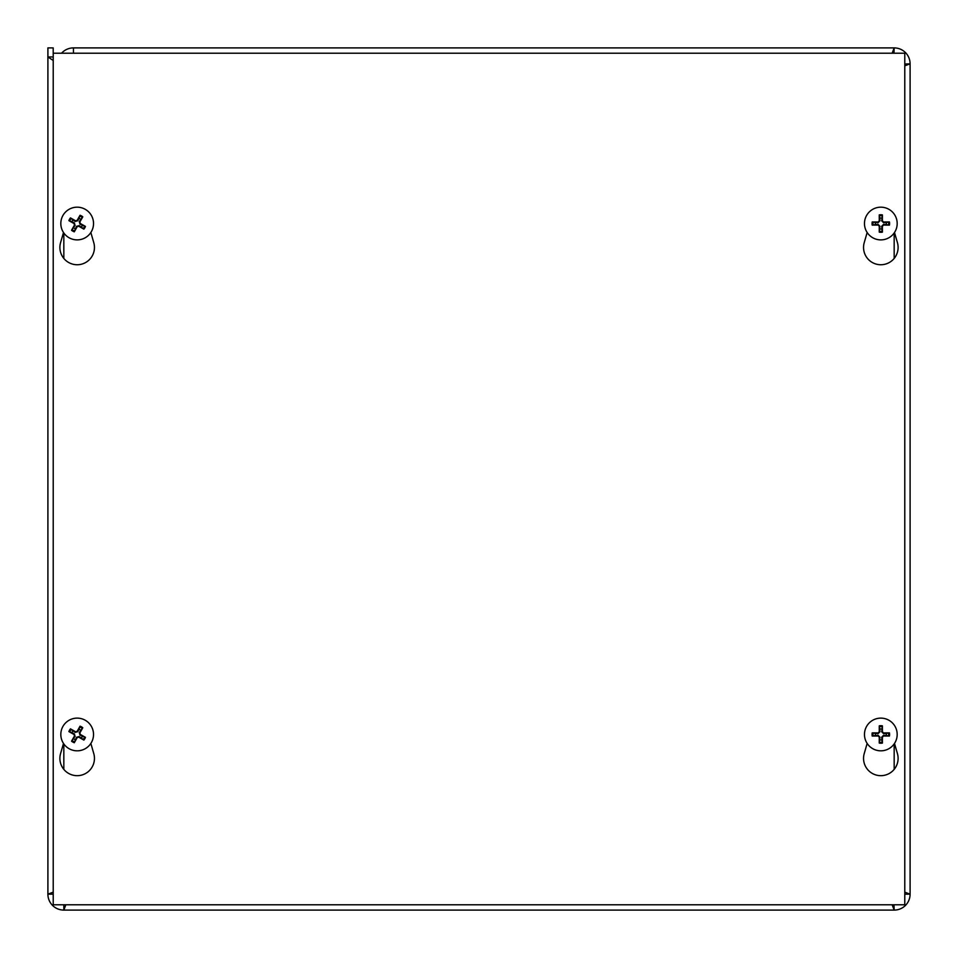 <?xml version="1.0" encoding="UTF-8"?>
<svg xmlns="http://www.w3.org/2000/svg" width="958" height="958" viewBox="0 0 958 958"><rect width="100%" height="100%" fill="white"/><g stroke="black" fill="none" stroke-linecap="round" stroke-linejoin="round"><path stroke-width="1.44" d="M53.217 54.702L53.181 53.828M73.443 53.217L73.443 47.9L894.173 47.9A15.927 15.927 0 0 1 910.1 63.827L910.1 894.173A15.927 15.927 0 0 1 894.173 910.1L63.827 910.1L65.839 904.783M53.217 893.97L53.181 894.173A10.646 10.646 0 0 0 53.217 895.131M62.869 904.783A10.646 10.646 0 0 0 63.827 904.819L64.03 904.783M47.9 893.371L47.9 47.9L53.181 47.9L53.217 56.989M904.783 895.131A10.646 10.646 0 0 0 904.819 894.173L910.1 894.173L904.783 892.161M904.783 65.839L910.1 63.827L904.783 64.03M53.217 892.161L47.9 894.173L47.9 56.941L53.217 60.498M47.9 56.941L53.181 56.941M53.181 894.173L47.9 894.173A15.927 15.927 0 0 0 63.827 910.1L63.827 904.819M892.161 904.783L894.173 910.1L893.97 904.783M892.161 53.217L894.173 47.9L893.97 53.217M904.819 63.827A10.646 10.646 0 0 0 904.783 62.869M895.131 53.217A10.646 10.646 0 0 0 894.173 53.181M73.443 53.181A10.646 10.646 0 0 0 72.497 53.217M61.563 53.217A15.927 15.927 0 0 1 73.443 47.9M894.173 904.819A10.646 10.646 0 0 0 895.131 904.783M894.497 743.432L897.43 753.599A17.292 17.292 0 0 1 880.833 775.681A17.292 17.292 0 0 1 864.224 753.599L867.158 743.432M90.842 743.432L93.776 753.599A17.292 17.292 0 0 1 77.167 775.681A17.292 17.292 0 0 1 60.57 753.599L63.503 743.432M894.497 232.507L897.43 242.661A17.292 17.292 0 0 1 880.833 264.743A17.292 17.292 0 0 1 864.224 242.661L867.158 232.507M90.842 232.507L93.776 242.661A17.292 17.292 0 0 1 77.167 264.743A17.292 17.292 0 0 1 60.57 242.661L63.503 232.507M904.783 53.217L904.783 904.783L53.217 904.783L53.217 53.217L904.783 53.217M80.759 730.271A5.52 5.52 0 0 0 78.927 729.23L80.053 726.188A21.627 1.88 118 0 0 77.155 731.349L75.586 731.78A21.627 1.88 -148.8 0 0 70.461 728.846L72.976 730.882A5.52 5.52 0 0 0 71.934 732.702L74.377 733.864L75.083 736.415L71.551 741.181A8.766 8.766 0 0 0 74.293 742.737A21.627 1.88 -62 0 0 77.191 737.588L78.76 737.157A21.627 1.88 31.2 0 0 83.885 740.091L81.37 738.055A5.52 5.52 0 0 0 82.412 736.223L79.957 735.073L79.263 732.523L82.795 727.745A8.766 8.766 0 0 0 80.053 726.188M71.934 732.702L68.892 731.589A21.627 1.88 28 0 0 74.053 734.487L74.484 736.055A21.627 1.88 121.2 0 0 71.551 741.181M70.461 728.846A8.766 8.766 0 0 0 68.892 731.589M73.586 738.666A5.52 5.52 0 0 0 75.407 739.696L74.293 742.737M82.412 736.223L85.442 737.349A21.627 1.88 -152 0 0 80.292 734.451L79.861 732.882A21.627 1.88 -58.8 0 0 82.795 727.745M83.885 740.091A8.766 8.766 0 0 0 85.442 737.349M75.407 739.696L76.568 737.253L79.119 736.546L81.37 738.055M78.927 729.23L77.778 731.673L75.227 732.379L72.976 730.882M85.238 720.248A16.346 16.346 0 0 1 85.454 748.569A16.346 16.346 0 0 1 60.821 734.594A16.346 16.346 0 0 1 85.238 720.248M881.875 729.05A5.52 5.52 0 0 0 879.779 729.05L879.252 725.853A21.627 1.88 88.4 0 0 879.276 731.756L878.127 732.906A21.627 1.88 -178.4 0 0 872.211 732.882L875.408 733.421A5.52 5.52 0 0 0 875.408 735.516L878.103 735.313L879.971 737.193L879.252 743.085A8.766 8.766 0 0 0 882.402 743.085A21.627 1.88 -91.6 0 0 882.378 737.169L883.527 736.019A21.627 1.88 1.6 0 0 889.443 736.043L886.246 735.516A5.52 5.52 0 0 0 886.246 733.421L883.551 733.612L881.683 731.744L882.402 725.853A8.766 8.766 0 0 0 879.252 725.853M875.408 735.516L872.211 736.043A21.627 1.88 -1.6 0 0 878.127 736.019L879.276 737.169A21.627 1.88 91.6 0 0 879.252 743.085M872.211 732.882A8.766 8.766 0 0 0 872.211 736.043M879.779 739.887A5.52 5.52 0 0 0 881.875 739.887L882.402 743.085M886.246 733.421L889.443 732.882A21.627 1.88 178.4 0 0 883.527 732.906L882.378 731.756A21.627 1.88 -88.4 0 0 882.402 725.853M889.443 736.043A8.766 8.766 0 0 0 889.443 732.882M881.875 739.887L881.683 737.193L883.551 735.313L886.246 735.516M879.779 729.05L879.971 731.744L878.103 733.612L875.408 733.421M880.833 718.117A16.346 16.346 0 0 1 894.988 742.642A16.346 16.346 0 0 1 866.667 742.642A16.346 16.346 0 0 1 880.833 718.117M80.759 219.334A5.52 5.52 0 0 0 78.927 218.304L80.053 215.263A21.627 1.88 118 0 0 77.155 220.412L75.586 220.843A21.627 1.88 -148.8 0 0 70.461 217.909L72.976 219.945A5.52 5.52 0 0 0 71.934 221.777L74.377 222.927L75.083 225.477L71.551 230.255A8.766 8.766 0 0 0 74.293 231.812A21.627 1.88 -62 0 0 77.191 226.651L78.76 226.22A21.627 1.88 31.2 0 0 83.885 229.154L81.37 227.118A5.52 5.52 0 0 0 82.412 225.298L79.957 224.136L79.263 221.585L82.795 216.819A8.766 8.766 0 0 0 80.053 215.263M71.934 221.777L68.892 220.651A21.627 1.88 28 0 0 74.053 223.549L74.484 225.118A21.627 1.88 121.2 0 0 71.551 230.255M70.461 217.909A8.766 8.766 0 0 0 68.892 220.651M73.586 227.729A5.52 5.52 0 0 0 75.407 228.77L74.293 231.812M82.412 225.298L85.442 226.411A21.627 1.88 -152 0 0 80.292 223.513L79.861 221.945A21.627 1.88 -58.8 0 0 82.795 216.819M83.885 229.154A8.766 8.766 0 0 0 85.442 226.411M75.407 228.77L76.568 226.328L79.119 225.621L81.37 227.118M78.927 218.304L77.778 220.747L75.227 221.454L72.976 219.945M85.238 209.311A16.346 16.346 0 0 1 85.454 237.632A16.346 16.346 0 0 1 60.821 223.657A16.346 16.346 0 0 1 85.238 209.311M881.875 218.113A5.52 5.52 0 0 0 879.779 218.113L879.252 214.915A21.627 1.88 88.4 0 0 879.276 220.831L878.127 221.981A21.627 1.88 -178.4 0 0 872.211 221.957L875.408 222.484A5.52 5.52 0 0 0 875.408 224.579L878.103 224.388L879.971 226.256L879.252 232.147A8.766 8.766 0 0 0 882.402 232.147A21.627 1.88 -91.6 0 0 882.378 226.244L883.527 225.094A21.627 1.88 1.6 0 0 889.443 225.118L886.246 224.579A5.52 5.52 0 0 0 886.246 222.484L883.551 222.687L881.683 220.807L882.402 214.915A8.766 8.766 0 0 0 879.252 214.915M875.408 224.579L872.211 225.118A21.627 1.88 -1.6 0 0 878.127 225.094L879.276 226.244A21.627 1.88 91.6 0 0 879.252 232.147M872.211 221.957A8.766 8.766 0 0 0 872.211 225.118M879.779 228.95A5.52 5.52 0 0 0 881.875 228.95L882.402 232.147M886.246 222.484L889.443 221.957A21.627 1.88 178.4 0 0 883.527 221.981L882.378 220.831A21.627 1.88 -88.4 0 0 882.402 214.915M889.443 225.118A8.766 8.766 0 0 0 889.443 221.957M881.875 228.95L881.683 226.256L883.551 224.388L886.246 224.579M879.779 218.113L879.971 220.807L878.103 222.687L875.408 222.484M880.833 207.179A16.346 16.346 0 0 1 894.988 231.704A16.346 16.346 0 0 1 866.667 231.704A16.346 16.346 0 0 1 880.833 207.179M894.173 769.382L894.173 743.911M894.173 258.444L894.173 232.974M63.827 232.974L63.827 258.444M63.827 743.911L63.827 769.382M79.646 727.014A7.856 7.856 0 0 1 82.304 728.523M69.718 731.996A7.856 7.856 0 0 1 71.227 729.337M74.7 741.923A7.856 7.856 0 0 1 72.042 740.414M84.627 736.942A7.856 7.856 0 0 1 83.118 739.6M74.484 736.055L75.083 736.415M77.191 737.588L76.568 737.253M78.76 737.157L79.119 736.546M80.292 734.451L79.957 735.073M79.861 732.882L79.263 732.523M75.586 731.78L75.227 732.379M77.155 731.349L77.778 731.673M74.053 734.487L74.377 733.864M879.3 726.763A7.856 7.856 0 0 1 882.354 726.763M873.121 735.995A7.856 7.856 0 0 1 873.121 732.942M882.354 742.175A7.856 7.856 0 0 1 879.3 742.175M888.533 732.942A7.856 7.856 0 0 1 888.533 735.995M879.276 737.169L879.971 737.193M882.378 737.169L881.683 737.193M883.527 736.019L883.551 735.313M883.527 732.906L883.551 733.612M882.378 731.756L881.683 731.744M878.127 732.906L878.103 733.612M879.276 731.756L879.971 731.744M878.127 736.019L878.103 735.313M79.646 216.077A7.856 7.856 0 0 1 82.304 217.586M69.718 221.058A7.856 7.856 0 0 1 71.227 218.4M74.7 230.986A7.856 7.856 0 0 1 72.042 229.477M84.627 226.004A7.856 7.856 0 0 1 83.118 228.663M74.484 225.118L75.083 225.477M77.191 226.651L76.568 226.328M78.76 226.22L79.119 225.621M80.292 223.513L79.957 224.136M79.861 221.945L79.263 221.585M75.586 220.843L75.227 221.454M77.155 220.412L77.778 220.747M74.053 223.549L74.377 222.927M879.3 215.825A7.856 7.856 0 0 1 882.354 215.825M873.121 225.058A7.856 7.856 0 0 1 873.121 222.005M882.354 231.237A7.856 7.856 0 0 1 879.3 231.237M888.533 222.005A7.856 7.856 0 0 1 888.533 225.058M879.276 226.244L879.971 226.256M882.378 226.244L881.683 226.256M883.527 225.094L883.551 224.388M883.527 221.981L883.551 222.687M882.378 220.831L881.683 220.807M878.127 221.981L878.103 222.687M879.276 220.831L879.971 220.807M878.127 225.094L878.103 224.388"/></g></svg>
